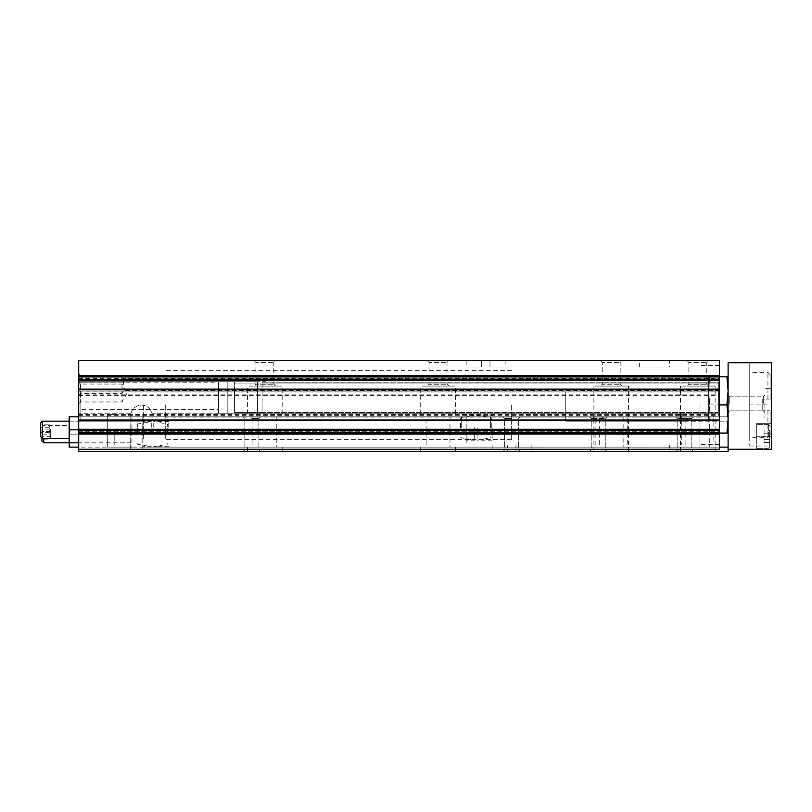 <?xml version="1.0" encoding="UTF-8"?>
<svg xmlns="http://www.w3.org/2000/svg" width="812" height="812" viewBox="0 0 812 812"><rect width="100%" height="100%" fill="white"/><g stroke="black" fill="none" stroke-linecap="round" stroke-linejoin="round"><path stroke-width="0.61" stroke-dasharray="4.06 3.04" d="M264.083 382.188L718.366 382.188L718.366 383.924L718.366 382.188L264.083 382.188M262.063 382.188L719.452 382.188L262.063 382.188L262.063 383.924L718.366 383.924L718.366 412.496L262.063 412.496L262.063 413.795L218.54 413.795L719.452 413.795L262.063 413.795L262.063 382.188M718.366 412.496L718.366 383.924L234.556 383.924L262.063 383.924L262.063 412.496L234.556 412.496L234.556 382.188L234.556 412.496L718.366 412.496L718.366 391.932L718.366 412.496L234.556 412.496L718.366 412.496M69.71 442.804L69.172 442.804L69.172 421.154L69.172 427.65L69.172 421.154L78.165 421.154L69.71 421.154L69.172 440.632L69.71 434.146L78.165 434.146L78.703 421.154L78.703 427.65L78.165 421.154L78.703 421.154L78.165 421.154L78.703 440.632L78.165 434.146L69.71 434.146L69.172 416.82L69.71 416.82L69.172 423.316L69.71 442.804L78.703 442.804L78.703 360.538L719.452 360.538L719.452 449.29L78.703 449.29L130.651 449.29L130.874 413.795A10.82 10.82 0 0 1 152.077 413.795L466.179 413.795L466.179 444.966L595.155 444.966L595.155 413.795L466.179 413.795L466.179 444.966L78.703 444.966L719.452 444.966L713.849 444.966L713.849 413.795L719.452 413.795L152.077 413.795A10.82 10.82 0 0 0 130.874 413.795L130.651 449.29L78.703 449.29L78.703 427.65L78.165 447.128L78.703 447.128L78.703 440.632L78.703 447.128L107.702 447.128L107.702 416.82L78.703 416.82L78.703 436.308L78.165 416.82L78.703 416.82L78.703 449.29L78.703 442.804L130.651 442.804M595.155 444.966L628.529 444.966L627.27 444.966L627.27 413.795L681.745 413.795L681.745 444.966L680.486 444.966L713.849 444.966M627.27 444.966L681.745 444.966M78.632 442.804L78.703 449.29M466.179 427.65L466.179 440.205L466.179 427.65M474.695 427.65L474.695 440.205L474.695 427.65M264.864 413.795L247.548 413.795L264.864 413.795M438.033 413.795L455.359 413.795L438.033 413.795M627.27 413.795L595.155 413.795M713.849 413.795L681.745 413.795M266.163 381.752L257.505 381.752L266.163 381.752M719.452 404.914L719.452 444.316L719.452 365.522L719.452 404.914L709.789 404.914L708.622 418.992L709.789 433.06L708.622 433.06L709.789 433.06L708.622 418.992L709.789 404.914L708.622 390.846L709.789 376.778L708.622 376.778L709.789 376.778L708.622 390.846L709.789 404.914L726.943 404.914L728.11 418.992L726.943 433.06L728.11 433.06L728.11 418.992L728.11 433.06M719.452 384.35L719.452 378.179L719.452 384.35M78.703 379.701L78.703 378.565L78.703 379.133L719.452 379.133L719.452 379.651M719.452 379.133L719.452 379.701M78.703 420.677L78.703 414.506L78.703 416.871L719.452 416.871L719.452 420.626M719.452 416.871L719.452 420.677M78.703 430.177L78.703 431.273L719.452 431.182L719.452 430.127M719.452 431.182L719.452 430.177M78.703 389.212L78.703 392.967L719.452 392.967M78.703 389.161L78.703 392.967M78.703 379.133L78.703 379.651M275.684 386.086L273.806 384.208L273.806 362.416L275.684 360.538L254.034 360.538L255.912 362.416L273.806 362.416L255.912 362.416L255.912 384.208L273.806 384.208L255.912 384.208L254.034 386.086L275.684 386.086L247.548 386.086L282.18 386.086L254.034 386.086M448.863 386.086L446.986 384.208L446.986 362.416L448.863 360.538L427.213 360.538L429.091 362.416L446.986 362.416L429.091 362.416L429.091 384.208L446.986 384.208L429.091 384.208L427.213 386.086L448.863 386.086L420.717 386.086L455.359 386.086L427.213 386.086M622.033 386.086L620.165 384.208L620.165 362.416L622.033 360.538L600.393 360.538L602.26 362.416L620.165 362.416L602.26 362.416L602.26 384.208L620.165 384.208L602.26 384.208L600.393 386.086L622.033 386.086L593.897 386.086L628.529 386.086L600.393 386.086M708.622 386.086L706.744 384.208L706.744 362.416L708.622 360.538L686.972 360.538L688.85 362.416L706.744 362.416L688.85 362.416L688.85 384.208L706.744 384.208L688.85 384.208L686.972 386.086L708.622 386.086L680.486 386.086L715.118 386.086L686.972 386.086M466.179 367.034L489.991 367.034L466.179 367.034L466.179 360.538L505.145 360.538L505.145 367.034L489.991 367.034L505.145 367.034M639.359 367.034L639.359 360.538L669.656 360.538L669.656 367.034L639.359 367.034L669.656 367.034M130.651 413.795L78.703 413.795L130.651 413.795M78.703 409.461L78.703 381.752L257.505 381.752L78.703 381.752L78.703 403.838L78.703 382.188L218.54 382.188L218.54 413.795L218.54 381.752L78.703 382.188L78.703 409.461L218.54 409.461M78.703 431.182L78.703 430.127M78.703 416.871L78.703 420.626M78.703 384.35L78.703 395.18L78.703 384.35M218.54 381.752L218.54 413.795L218.54 381.752M460.546 427.65L460.546 418.312L460.546 427.65M69.172 442.804L69.172 427.65L69.243 442.804M78.165 447.128L69.71 447.128M69.172 434.146L69.172 425.478L69.172 434.146M41.899 439.14L41.899 436.643L41.899 439.14L50.557 439.14L50.557 431.639L41.899 431.639L41.899 436.643L41.899 429.142L41.899 431.639L50.557 431.639L50.557 429.142L41.899 429.142M41.899 437.912L41.899 440.936M43.757 438.47L43.757 442.804M137.147 434.146L137.147 418.992L137.147 434.146M50.557 429.142L50.557 436.643L41.899 436.643L50.557 436.643L50.557 439.14M121.993 393.008L121.993 401.96L121.993 393.008M80.571 393.008L80.571 401.96L80.571 393.008M123.597 384.35L123.597 378.179L123.597 384.35M121.993 384.35L121.993 393.302L121.993 384.35M80.571 384.35L80.571 393.302L80.571 384.35M699.964 404.914L699.964 444.316L699.964 404.914M511.641 404.914L511.641 439.556L511.641 404.914M143.643 404.914L143.643 439.556L143.643 404.914M234.556 391.932L718.366 391.932L234.556 391.932L234.556 412.496L234.556 391.932M491.29 427.65L491.29 418.312L491.29 427.65M477.151 427.65L477.151 440.205L477.151 427.65M492.153 427.65L492.153 440.205L492.153 427.65M728.11 376.778L728.11 390.846L728.11 376.778L726.943 376.778L728.11 390.846L726.943 404.914M728.11 390.846L728.11 418.992L728.11 390.846M78.165 442.804L78.703 416.82L592.496 416.82L595.561 418.464L592.496 416.82L565.751 416.82L565.751 421.154L595.561 421.154L595.561 418.464L591.207 418.464L595.561 418.464L595.561 421.154L682.151 421.154L682.151 418.464L679.086 416.82L682.151 418.464L677.797 418.464L682.151 418.464L682.151 421.154L728.11 421.154L728.11 416.82L728.11 421.154L687.47 421.154L687.47 418.464L690.535 416.82L728.11 416.82L690.535 416.82L687.47 418.464L691.834 418.464L677.797 418.464L691.834 418.464L687.47 418.464L687.47 421.154L600.89 421.154L600.89 418.464L603.955 416.82L679.086 416.82L603.955 416.82L600.89 418.464L605.244 418.464L591.207 418.464L605.244 418.464L600.89 418.464L600.89 421.154L565.751 421.154L565.751 416.82L142.77 416.82L142.77 451.462L728.11 451.462L728.11 447.128L728.11 449.29L771.4 449.29L771.4 423.316L771.4 449.29L756.682 449.29L771.4 449.29L756.682 449.29L771.4 449.29L771.4 362.71L728.11 362.71L728.11 416.82L142.77 416.82L142.77 451.462L78.703 451.462L78.703 416.82M142.77 434.146L142.77 421.59L142.77 434.146M151.286 434.146L151.286 421.59L151.286 434.146M697.802 416.82L685.876 416.82L685.876 447.128L680.486 447.128L715.118 447.128L709.729 447.128L709.729 416.82L697.802 416.82M697.802 451.462L680.486 451.462L697.802 451.462M611.213 416.82L599.286 416.82L599.286 447.128L593.897 447.128L628.529 447.128L623.139 447.128L623.139 416.82L611.213 416.82M611.213 451.462L628.529 451.462L611.213 451.462M438.033 416.82L426.107 416.82L426.107 447.128L420.717 447.128L455.359 447.128L449.97 447.128L449.97 416.82L438.033 416.82M438.033 451.462L455.359 451.462L438.033 451.462M264.864 416.82L252.938 416.82L252.938 447.128L247.548 447.128L282.18 447.128L276.79 447.128L276.79 416.82L264.864 416.82M264.864 451.462L247.548 451.462L264.864 451.462M142.77 447.128L728.11 447.128L728.11 416.82L709.729 416.82M709.729 447.128L728.11 447.128L728.11 444.966L771.4 444.966M728.11 444.966L728.11 449.29M507.307 451.462L492.153 451.462L507.307 451.462L507.307 444.966L531.119 444.966L492.153 444.966L507.307 444.966L507.307 451.462M515.965 451.462L531.119 451.462L515.965 451.462L515.965 444.966L515.965 451.462M669.656 451.462L699.964 451.462L669.656 451.462L669.656 444.966L699.964 444.966L669.656 444.966M251.872 451.462L243.214 451.462L251.872 451.462M511.641 451.462L520.299 451.462L511.641 451.462M598.221 451.462L589.563 451.462L598.221 451.462M684.81 451.462L676.152 451.462L684.81 451.462M769.664 436.308L769.664 446.915L769.664 436.308M769.664 439.434L769.664 430.055L769.664 442.55L769.664 430.055L769.664 442.55L769.664 439.434L764.041 439.434L764.041 433.182L769.664 433.182L764.041 433.182L764.041 430.055L769.664 430.055L764.041 430.055L764.041 439.434L769.664 439.434L764.041 439.434L764.041 442.55L769.664 442.55L764.041 442.55L764.041 433.182L769.664 433.182L764.041 433.182L764.041 430.055L764.041 439.434L769.664 439.434M78.703 421.154L142.77 421.154L80.865 421.154L80.865 391.932L565.751 391.932L565.751 416.82L565.751 391.932L80.865 391.932L80.865 421.154L78.703 421.154M623.139 416.82L685.876 416.82M449.97 416.82L599.286 416.82M276.79 416.82L426.107 416.82M719.452 447.128L107.702 447.128L107.702 416.82L107.702 444.966L107.702 416.82L252.938 416.82M603.955 416.82L589.563 416.82L603.955 416.82M690.535 416.82L676.152 416.82L690.535 416.82M771.4 403.838L771.4 418.992L771.4 403.838M771.4 404.914L771.4 362.71L771.4 446.042L771.4 404.914L749.75 404.914L749.75 437.384L749.75 362.71L749.75 446.042L749.75 404.914L771.4 404.914M770.101 399.078L770.101 374.616L770.101 399.078L767.939 399.078L770.101 399.078M770.101 410.76L770.101 435.222L770.101 410.76L767.939 410.76L770.101 410.76M767.939 399.078L767.939 372.444L767.939 399.078L762.742 399.078L762.742 410.76L762.742 399.078L767.939 399.078M767.939 410.76L767.939 437.384L767.939 410.76L762.742 410.76L767.939 410.76M728.11 403.838L728.11 395.18L728.11 403.838M756.682 449.29L756.682 423.316L756.682 449.29M756.682 436.308L756.682 424.402L756.682 436.308L771.4 436.308L756.682 436.308M768.365 436.308L768.365 424.402L768.365 436.308M764.904 403.838L764.904 418.992L764.904 403.838M763.27 403.838L763.27 396.814L763.27 403.838M729.744 403.838L729.744 396.814L729.744 403.838M246.148 416.82L257.597 416.82L246.148 416.82M505.906 416.82L517.366 416.82L505.906 416.82M684.81 449.818L691.834 449.818L684.81 449.818M598.221 449.818L605.244 449.818L598.221 449.818M511.641 449.818L504.617 449.818L511.641 449.818M511.641 418.464L504.617 418.464L511.641 418.464M251.872 449.818L258.896 449.818L251.872 449.818M251.872 418.464L258.896 418.464L251.872 418.464M764.041 439.434L764.041 442.55L764.041 439.434M623.139 447.128L685.876 447.128M449.97 447.128L599.286 447.128M276.79 447.128L426.107 447.128M107.702 447.128L131.94 447.128L131.94 416.82M131.94 447.128L252.938 447.128M69.71 429.812L78.165 429.812M69.71 416.82L78.165 416.82M40.6 434.806L40.6 432.309L40.6 434.806L49.258 434.806L49.258 427.315L40.6 427.315L40.6 432.309L40.6 424.808L40.6 427.315L49.258 427.315L49.258 424.808L40.6 424.808M40.6 423.011L40.6 436.612M42.457 421.154L42.457 438.47M107.702 416.82L107.702 414.658L107.702 416.82M114.198 429.812L114.198 444.966L114.198 429.812M49.258 424.808L49.258 432.309L40.6 432.309L49.258 432.309L49.258 434.806M719.452 433.06L726.943 433.06M726.943 376.778L719.452 376.778M165.283 404.914L165.283 439.556L165.283 404.914M708.622 404.914L708.622 417.906L708.622 404.914M708.622 418.992L708.622 390.846L708.622 418.992M708.622 376.778L708.622 390.846L708.622 376.778M167.881 434.146L167.881 424.808L167.881 434.146M153.742 434.146L153.742 421.59L153.742 434.146M168.754 434.146L168.754 421.59L168.754 434.146M78.703 391.861L719.452 391.861M78.703 394.104L719.452 394.104M78.703 395.109L719.452 395.109M78.703 378.656L719.452 378.656M78.703 430.695L719.452 430.695M78.703 414.729L719.452 414.729M78.703 415.734L719.452 415.734M78.703 417.977L719.452 417.977M257.505 381.752L257.505 413.795L257.505 381.752M227.198 381.752L227.198 413.795L227.198 381.752M461.267 427.65L461.267 417.459L461.267 427.65M481.333 367.034L481.333 360.538L481.333 367.034M489.991 367.034L489.991 360.538L489.991 367.034M490.57 427.65L490.57 417.459L490.57 427.65M137.857 434.146L137.857 423.955L137.857 434.146M167.17 434.146L167.17 423.955L167.17 434.146M460.546 418.312L461.267 417.459L474.695 415.094L466.179 415.094M460.546 436.978L461.267 437.83L474.695 440.205L466.179 440.205M78.703 395.322L719.452 395.322M78.703 378.565L719.452 378.565M78.703 431.273L719.452 431.273M78.703 414.506L719.452 414.506M41.899 427.345L43.757 425.478L69.172 425.478M137.147 418.992L130.651 418.992M137.147 449.29L130.651 449.29M78.703 403.838L80.571 401.96L121.993 401.96L127.159 393.008L121.993 384.066L80.571 384.066L78.703 382.188M719.452 378.179L123.597 378.179L121.993 375.408L80.571 375.408L78.703 373.53M719.452 390.521L123.597 390.521L121.993 393.302L80.571 393.302L78.703 395.18M715.118 444.966L715.118 386.086M680.486 444.966L680.486 386.086M628.529 444.966L628.529 386.086M593.897 444.966L593.897 386.086M455.359 413.795L455.359 386.086M420.717 413.795L420.717 386.086M282.18 413.795L282.18 386.086M247.548 413.795L247.548 386.086M719.452 365.522L699.964 365.522M719.452 444.316L699.964 444.316M699.964 391.932L511.641 391.932M699.964 417.906L511.641 417.906M511.641 370.282L165.283 370.282M511.641 439.556L165.283 439.556M492.153 440.205L477.151 440.205L490.57 437.83L491.29 436.978M492.153 415.094L477.151 415.094L490.57 417.459L491.29 418.312M137.147 424.808L137.857 423.955L151.286 421.59L142.77 421.59M137.147 443.474L137.857 444.326L151.286 446.691L142.77 446.691M715.118 451.462L715.118 447.128M680.486 451.462L680.486 447.128M628.529 451.462L628.529 447.128M593.897 451.462L593.897 447.128M455.359 451.462L455.359 447.128M420.717 451.462L420.717 447.128M282.18 451.462L282.18 447.128M247.548 451.462L247.548 447.128M770.101 374.616L767.939 372.444L749.75 372.444M770.101 435.222L767.939 437.384L749.75 437.384M749.75 446.042L771.4 446.042M756.682 423.316L771.4 423.316L756.682 423.316M769.664 425.701L768.365 424.402L756.682 424.402L768.365 424.402L769.664 425.701M769.664 446.915L768.365 448.214L756.682 448.214L768.365 448.214L769.664 446.915M771.4 388.684L764.904 388.684L771.4 388.684M771.4 418.992L764.904 418.992L771.4 418.992M763.27 410.852L764.904 412.496L763.27 410.852L729.744 410.852L728.11 412.496L729.744 410.852L763.27 410.852M763.27 396.814L764.904 395.18L763.27 396.814L729.744 396.814L728.11 395.18L729.744 396.814L763.27 396.814M691.834 418.464L693.468 416.82L691.834 418.464L691.834 449.818L693.468 451.462L691.834 449.818L691.834 418.464M677.797 418.464L676.152 416.82L677.797 418.464L677.797 449.818L676.152 451.462L677.797 449.818L677.797 418.464M605.244 418.464L606.879 416.82L605.244 418.464L605.244 449.818L606.879 451.462L605.244 449.818L605.244 418.464M591.207 418.464L589.563 416.82L591.207 418.464L591.207 449.818L589.563 451.462L591.207 449.818L591.207 418.464M504.617 449.818L502.983 451.462L504.617 449.818L504.617 418.464L502.983 416.82L504.617 418.464L504.617 449.818M518.655 449.818L520.299 451.462L518.655 449.818L518.655 418.464L520.299 416.82L518.655 418.464L518.655 449.818M244.859 449.818L243.214 451.462L244.859 449.818L244.859 418.464L243.214 416.82L244.859 418.464L244.859 449.818M258.896 449.818L260.53 451.462L258.896 449.818L258.896 418.464L260.53 416.82L258.896 418.464L258.896 449.818M699.964 444.966L699.964 451.462M531.119 444.966L531.119 451.462M492.153 444.966L492.153 451.462M114.198 414.658L107.702 414.658M114.198 444.966L107.702 444.966M708.622 391.932L165.283 391.932M708.622 417.906L165.283 417.906M168.754 446.691L153.742 446.691L167.17 444.326L167.881 443.474M168.754 421.59L153.742 421.59L167.17 423.955L167.881 424.808"/><path stroke-width="1.22" d="M78.703 447.128L78.165 447.128L78.632 442.804M719.452 375.763L719.452 360.538L78.703 360.538L78.703 375.763L719.452 375.763L719.452 379.701L78.703 379.701L78.703 375.763M719.452 380.554L719.452 379.701L78.703 379.701L78.703 389.212L719.452 389.212L719.452 380.554L78.703 380.554M719.452 389.831L719.452 389.161L78.703 389.161L78.703 389.831L719.452 389.831L719.452 430.177L78.703 430.177L78.703 429.284L719.452 429.284M78.703 429.284L78.703 420.626L719.452 420.626L78.703 420.677L78.703 389.831M719.452 432.887L719.452 430.177L78.703 430.177L78.703 432.887L719.452 432.887L719.452 449.29L78.703 449.29L78.703 432.887M254.034 360.538L275.684 360.538M427.213 360.538L448.863 360.538M600.393 360.538L622.033 360.538M686.972 360.538L708.622 360.538M505.145 360.538L466.179 360.538M669.656 360.538L639.359 360.538M69.243 442.804L69.71 447.128L69.172 447.128L69.71 429.812L78.165 429.812L78.703 436.308L78.165 442.804L78.703 442.804M78.165 447.128L69.71 447.128M69.71 429.812L69.172 423.316L69.172 442.804L43.757 442.804L41.899 440.936L41.899 437.912M43.757 442.804L43.757 438.47M728.11 433.06L726.943 433.06L728.11 418.992L726.943 404.914L728.11 390.846L726.943 376.778L728.11 376.778M78.703 416.82L78.165 416.82L78.703 423.316L78.165 429.812M78.703 449.29L78.703 451.462L728.11 451.462L728.11 449.29L771.4 449.29L771.4 362.71L728.11 362.71L728.11 449.29M728.11 447.128L719.452 447.128M69.71 442.804L78.165 442.804M69.71 416.82L69.172 416.82L69.172 423.316L69.71 416.82L78.165 416.82M40.6 436.612L40.6 423.011L42.457 421.154L42.457 438.47L40.6 436.612M726.943 404.914L719.452 404.914M726.943 433.06L719.452 433.06M726.943 376.778L719.452 376.778M78.703 420.007L719.452 420.007M78.703 376.951L719.452 376.951M78.703 434.075L719.452 434.075M69.172 421.154L42.457 421.154M69.172 438.47L42.457 438.47"/></g></svg>
